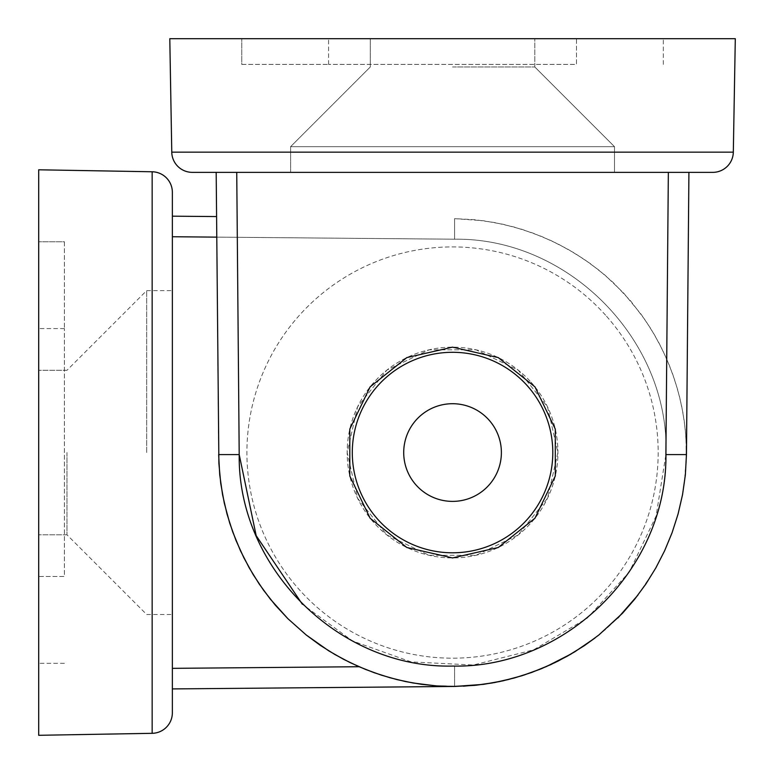 <?xml version="1.0" encoding="UTF-8"?>
<svg xmlns="http://www.w3.org/2000/svg" width="774" height="774" viewBox="0 0 774 774"><rect width="100%" height="100%" fill="white"/><g stroke="black" fill="none" stroke-linecap="round" stroke-linejoin="round"><path stroke-width="0.58" stroke-dasharray="3.87 2.9" d="M452.548 38.7L370.291 38.7L452.548 38.7M452.548 66.98L534.805 66.98L452.548 66.98M712.757 172.36L192.329 172.36A20.559 20.559 0 0 1 171.77 152.159L169.796 38.7L735.3 38.7M576.504 38.7L241.769 38.7L576.504 38.7L576.504 64.406L328.592 64.406L576.504 64.406L576.504 38.7M452.548 172.36L290.608 172.36L452.548 172.36M290.608 172.36L290.608 146.663L370.291 66.98L370.291 38.7L370.291 66.98L290.608 146.663L290.608 172.36L614.488 172.36L614.488 146.663L290.608 146.663L614.488 146.663L290.608 146.663L614.488 146.663L614.488 172.36M216.178 172.36L218.645 454.59L239.205 454.59L236.738 172.36L688.918 172.36L686.451 454.59L665.892 454.59L656.091 516.103L629.204 572.16L587.224 618.145L533.683 649.821L473.359 665.021L411.168 661.905L352.576 640.998L302.344 604.242M241.769 64.406L328.592 64.406L241.769 64.406L241.769 38.7L241.769 64.406M452.548 557.938L498.272 547.499L534.94 518.251L555.297 476L555.297 429.096L534.94 386.836L498.272 357.598L452.548 347.158L406.824 357.598L370.146 386.836L349.8 429.096L349.8 476L370.146 518.251L406.824 547.499L452.548 557.938M435.714 685.832L463.442 686.199M571.27 653.895L590.61 641.269L598.844 634.999L617.226 618.668L629.794 605.152L641.501 590.281L651.901 574.627L661.141 557.977L668.726 541.365L675.702 522.073L680.81 503.09L684.351 483.489L686.451 454.59M663.328 64.406L663.328 38.7L663.328 64.406M38.7 452.548L38.7 370.291L38.7 452.548M66.98 452.548L66.98 534.805L66.98 452.548M152.159 171.77L152.159 733.317L38.7 735.3L38.7 169.796M38.7 576.504L38.7 241.769L38.7 576.504L64.406 576.504L64.406 328.592L64.406 576.504L38.7 576.504M172.36 712.757L172.36 192.329M172.36 452.548L172.36 290.608L172.36 452.548M359.059 666.724L172.36 668.349L172.36 216.178L172.36 688.918L454.59 686.451L454.59 665.892C568.068 667.478 668.61 565.92 666.075 452.548C668.572 339.167 568.135 237.628 454.59 239.205L216.749 237.134M64.406 241.769L64.406 328.592L64.406 241.769L38.7 241.769L64.406 241.769M557.938 452.548L547.499 498.272L518.251 534.94L476 555.297L429.096 555.297L386.836 534.94L357.598 498.272L347.158 452.548L357.598 406.824L386.836 370.146L429.096 349.8L476 349.8L518.251 370.146L547.499 406.824L557.938 452.548L547.499 498.272L518.251 534.94L476 555.297L429.096 555.297L386.836 534.94L357.598 498.272L347.158 452.548L357.598 406.824L386.836 370.146L429.096 349.8L476 349.8L518.251 370.146L547.499 406.824L557.938 452.548M216.565 216.565L172.36 216.178M595.08 637.94L617.962 617.942L605.152 629.794L595.08 637.94M637.94 595.08L654.494 570.235L662.554 555.074L669.423 539.584L675.102 523.882L679.611 508.063L682.987 492.08L685.213 476.204L686.325 460.385L685.919 436.933L684.293 421.337L681.575 405.624L677.724 389.893L672.722 374.219L666.569 358.71L659.303 343.569L650.847 328.757L641.269 314.486L623.486 292.882L605.152 275.302L590.281 263.586L574.627 253.185L557.977 243.955L541.365 236.37L522.073 229.385L503.09 224.286L483.489 220.745L454.59 218.645L474.83 219.729L494.673 222.554L514.062 227.024L532.783 233.032L550.749 240.462L567.835 249.209L584.041 259.222L599.173 270.358L613.231 282.558L630.694 301.009L645.332 320.272L654.494 334.861L662.554 350.022L669.423 365.512L675.102 381.214L679.611 397.023L682.987 413.016L685.213 428.893L686.325 444.711L685.919 468.164L684.293 483.76L681.575 499.462L677.724 515.194L672.722 530.867L666.569 546.386L659.303 561.518L650.847 576.33L637.921 595.109M64.406 663.328L38.7 663.328L64.406 663.328M146.663 452.548L146.663 290.608L146.663 452.548M605.587 315.202A205.642 205.642 0 0 0 257.074 388.674A205.642 205.642 0 0 0 494.973 653.759A205.642 205.642 0 0 0 605.587 315.202A205.642 205.642 0 0 1 494.973 653.759A205.642 205.642 0 0 1 257.074 388.674A205.642 205.642 0 0 1 605.587 315.202M530.983 382.153A105.39 105.39 0 0 1 474.288 555.664A105.39 105.39 0 0 1 352.373 419.818A105.39 105.39 0 0 1 530.983 382.153A105.39 105.39 0 0 0 352.373 419.818A105.39 105.39 0 0 0 474.288 555.664A105.39 105.39 0 0 0 530.983 382.153M355.15 476.3A100.252 100.252 0 0 1 480.664 356.321A100.252 100.252 0 0 1 521.821 525.014A100.252 100.252 0 0 1 355.15 476.3M192.329 172.36A20.559 20.559 0 0 1 171.77 152.159L733.317 152.159M668.349 172.36L665.892 454.59M328.592 64.406L328.592 38.7L328.592 64.406M172.36 236.738L454.59 239.205C568.068 237.618 668.61 339.176 666.075 452.548C668.572 565.92 568.135 667.469 454.59 665.892L454.59 686.451M454.59 239.205L454.59 218.645L454.59 239.205M64.406 328.592L38.7 328.592L64.406 328.592M534.805 66.98L534.805 38.7L534.805 66.98L614.488 146.663L534.805 66.98M66.98 370.291L38.7 370.291L66.98 370.291L146.663 290.608L172.36 290.608L146.663 290.608L66.98 370.291M66.98 534.805L38.7 534.805L66.98 534.805L146.663 614.488L172.36 614.488L146.663 614.488L66.98 534.805"/><path stroke-width="1.16" d="M735.3 38.7L169.796 38.7L171.77 152.159A20.559 20.559 0 0 0 192.329 172.36L712.757 172.36A20.559 20.559 0 0 0 733.317 152.159L735.3 38.7L733.317 152.159A20.559 20.559 0 0 1 712.757 172.36A20.559 20.559 0 0 0 733.317 152.159A20.559 20.559 0 0 1 712.757 172.36M302.344 604.242L256.175 535.647L239.205 454.59L236.738 172.36L216.178 172.36L290.608 172.36M614.488 172.36L688.918 172.36L686.451 454.59L685.367 474.83L682.542 494.673L678.063 514.062L672.064 532.783L664.634 550.749L655.888 567.835L645.864 584.041L634.738 599.173L622.528 613.231L598.853 634.99L584.825 645.332L570.235 654.494L555.074 662.554L539.584 669.423L523.882 675.102L508.063 679.611L492.08 682.987L476.204 685.213L452.548 686.461L436.933 685.919L421.337 684.293L405.624 681.575L389.893 677.724L374.219 672.722L358.71 666.569L343.569 659.303L328.757 650.847L306.243 634.999L287.87 618.668L275.302 605.152L263.586 590.281L253.185 574.627L243.955 557.977L235.983 540.426L229.704 523.079L224.286 503.09L220.745 483.489L218.897 463.462L216.178 172.36M452.548 557.938L498.272 547.499L534.94 518.251L555.297 476L555.297 429.096L534.94 386.836L498.272 357.598L452.548 347.158L406.824 357.598L370.146 386.836L349.8 429.096L349.8 476L370.146 518.251L406.824 547.499L452.548 557.938M668.349 172.36L665.892 454.59C667.469 568.135 565.92 668.572 452.548 666.075C339.176 668.61 237.618 568.068 239.205 454.59L218.645 454.59L219.729 474.83L222.554 494.673L227.024 514.062L232.664 531.777L240.462 550.749L249.209 567.835L259.222 584.041L270.358 599.173L287.87 618.668L306.233 634.99L320.272 645.332L334.861 654.494L350.022 662.554L365.512 669.423L381.214 675.102L397.023 679.611L413.016 682.987L435.714 685.832M463.442 686.199L483.76 684.293L499.462 681.575L515.194 677.724L530.867 672.722L546.386 666.569L571.27 653.895M38.7 169.796L38.7 735.3L152.159 733.317A20.559 20.559 0 0 0 172.36 712.757A20.559 20.559 0 0 1 152.159 733.317L152.159 171.77L38.7 169.796L152.159 171.77A20.559 20.559 0 0 1 172.36 192.329L172.36 712.757M454.59 686.451L474.83 685.367L494.673 682.542L514.062 678.063L531.777 672.432L550.749 664.634L566.994 656.352L584.041 645.864L595.08 637.94L574.627 651.901L557.977 661.141L541.365 668.726L522.073 675.702L503.09 680.81L483.489 684.351L454.59 686.451L172.36 688.918L172.36 668.349L359.059 666.724M172.36 192.329A20.559 20.559 0 0 0 152.159 171.77M172.36 216.178L216.565 216.565M637.921 595.109L617.952 617.942L637.94 595.08M355.15 476.3A100.252 100.252 0 0 0 521.821 525.014A100.252 100.252 0 0 0 480.664 356.321A100.252 100.252 0 0 0 355.15 476.3M405.102 464.119A48.839 48.839 0 0 1 466.248 405.673A48.839 48.839 0 0 1 486.295 487.852A48.839 48.839 0 0 1 405.102 464.119M733.317 152.159L171.77 152.159A20.559 20.559 0 0 0 192.329 172.36M665.892 454.59L686.451 454.59M216.749 237.134L172.36 236.738"/></g></svg>
